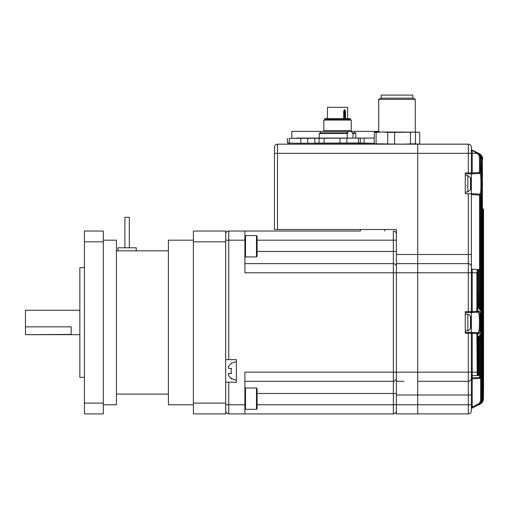 <?xml version="1.0" encoding="UTF-8"?>
<svg xmlns="http://www.w3.org/2000/svg" width="509" height="509" viewBox="0 0 509 509"><rect width="100%" height="100%" fill="white"/><g stroke="black" fill="none" stroke-linecap="round" stroke-linejoin="round"><path stroke-width="0.76" d="M127.097 247.794L117.954 247.794L117.954 250.842L136.24 250.842L136.24 247.794L127.097 247.794M129.305 247.794L129.305 217.318L124.89 217.318L124.89 247.794M193.388 240.178L168.396 240.178L168.396 404.763L193.388 404.763M103.327 404.763L116.427 404.763L116.427 240.178L103.327 240.178M84.424 267.607L79.856 267.607L79.856 377.328L84.424 377.328M79.856 310.274L25.45 310.274L25.45 326.848L71.171 326.848L71.171 334.432L25.45 334.661L79.856 334.661M25.45 334.432L25.45 326.848M84.424 403.109L84.424 413.906L103.327 413.906L103.327 403.109L84.424 403.109L84.424 241.826L103.327 241.826L103.327 403.109M103.327 241.826L103.327 231.029L84.424 231.029L84.424 241.826M193.388 231.029L193.388 241.826L225.697 241.826L225.697 231.029L193.388 231.029M193.388 403.109L193.388 413.906L225.697 413.906L225.697 403.109L193.388 403.109L193.388 241.826M225.697 403.109L225.697 241.826M257.09 236.978L257.09 256.326L257.09 236.978M257.09 389.372L257.09 408.727L257.09 389.372M471.156 181.777L471.194 181.153A21.302 19.686 180 0 0 471.124 180.625A21.333 21.333 0 0 0 470.507 177.813L470.507 189.762A21.333 21.333 0 0 0 471.124 186.949A21.302 19.686 0 0 0 471.194 186.421L471.194 185.804L470.723 185.785M471.156 185.804A21.302 19.686 180 0 0 471.194 185.499L471.194 184.003A21.302 8.131 0 0 0 471.124 183.787M471.124 180.625A21.302 19.686 180 0 0 470.691 178.564A20.831 7.12 151.7 0 1 470.691 179.486A21.302 19.686 0 0 1 471.194 182.076L471.194 183.571A21.302 8.131 180 0 1 470.691 184.64A20.831 17.23 52.6 0 1 470.723 185.76A20.831 17.23 52.6 0 1 470.691 186.873A21.302 8.131 0 0 0 471.194 185.804M471.194 185.499L470.723 185.467M471.156 320.454L471.194 319.837A21.302 19.686 180 0 0 471.124 319.308A21.333 21.333 0 0 0 470.507 316.496L470.507 328.439A21.333 21.333 0 0 0 471.124 325.626A21.302 19.686 0 0 0 471.194 325.105L471.194 324.481L470.723 324.468A20.831 17.23 52.6 0 1 470.691 325.55A21.302 8.131 0 0 0 471.194 324.481M471.156 324.481A21.302 19.686 180 0 0 471.194 324.182L471.194 322.687A21.302 8.131 0 0 0 471.124 322.471M471.124 319.308A21.302 19.686 180 0 0 470.691 317.247A20.831 7.12 151.7 0 1 470.691 318.163A21.302 19.686 0 0 1 471.194 320.753L471.194 322.248A21.302 8.131 180 0 1 470.691 323.323A20.831 17.23 52.6 0 1 470.723 324.443M471.194 324.182L470.723 324.144M417.717 144.168L277.513 144.168L277.513 153.311L417.717 153.311L417.717 144.168L417.717 254.5L417.717 153.311L468.312 153.311L468.312 144.168L417.717 144.168L468.312 144.168A3.048 3.048 0 0 1 471.359 147.216L471.359 172.971A0.916 0.916 0 0 1 470.443 173.881L465.264 173.881L470.443 173.881M462.217 381.292L468.312 381.292L468.312 332.377L465.264 332.377L470.443 332.377A0.916 0.916 0 0 1 471.359 333.287L471.359 410.858A3.048 3.048 0 0 1 468.312 413.906L417.717 413.906L417.717 404.763L417.717 413.906L396.377 413.906L396.377 263.643L417.717 263.643L417.717 254.5L468.312 254.5L468.312 193.694L471.359 193.694L471.359 173.881L479.974 173.429L471.366 173.881L472.225 172.926L472.225 173.836M396.377 395.009L417.717 395.009L417.717 404.763L417.717 263.643L417.717 272.786L468.312 272.786L468.312 263.643A3.048 3.048 0 0 1 471.359 266.691L471.359 311.648A0.916 0.916 0 0 1 470.443 312.564L465.264 312.564L470.443 312.564M277.513 229.508L274.466 229.508L274.466 153.311L277.513 153.311L277.513 229.508L396.377 229.508L396.377 254.5L417.717 254.5L417.717 263.643L468.312 263.643A3.048 3.048 0 0 1 471.359 266.691A3.048 3.048 0 0 0 468.312 263.643L468.312 254.5L471.359 254.5L471.359 272.786L468.312 272.786L468.312 311.648L472.225 311.603L472.225 312.52L471.366 312.564L471.359 332.377L478.174 332.733C478.969 332.173 479.389 328.75 479.433 322.471C479.389 316.184 478.969 312.768 478.174 312.208L471.359 312.564L471.805 311.648M282.081 229.508L360.417 229.508L360.417 231.029L244.899 231.029L360.417 231.029M384.798 231.029L384.798 229.508L396.377 229.508L383.576 229.508M284.219 144.168L290.315 144.168M274.466 153.311L274.466 147.216A3.048 3.048 0 0 1 277.513 144.168L282.692 144.168M396.377 381.292L404 381.292M396.377 263.643L396.377 254.5M277.513 144.168A3.048 3.048 0 0 0 274.466 147.216A3.048 3.048 0 0 1 277.513 144.168M483.544 384.397L483.397 209.67L483.397 398.63C483.302 401.086 482.182 402.899 480.025 404.089L471.862 408.161A0.916 0.916 0 0 0 471.359 408.981L471.359 410.858M478.066 270.349A0.916 0.903 93 0 0 477.207 269.439L472.225 269.178L472.225 311.603L476.869 311.362L476.869 272.786L477.283 269.439A0.916 0.903 93 0 1 478.142 270.355L477.728 272.786L477.728 311.362L479.039 311.292C480.681 310.477 480.681 334.477 479.039 333.643L477.728 333.573L477.728 372.149L478.142 374.586L478.142 338.313L478.384 336.474L478.931 336.443L479.154 374.529L479.497 374.509A0.916 0.91 87 0 1 478.632 375.426L472.225 375.763L472.225 378.811L479.847 378.41L472.225 378.811A0.916 0.916 0 0 0 471.359 379.72M471.359 149.958A0.916 0.566 180 0 0 472.225 150.524L472.225 172.926L479.51 172.545L479.51 157.943C479.427 155.869 478.479 154.322 476.679 153.311L471.862 149.907L478.384 153.164C480.534 154.342 481.66 156.168 481.756 158.63L481.756 187.242C481.622 192.192 481.317 194.801 480.84 195.062A0.916 0.91 93 0 0 479.974 194.145L471.359 193.694L479.974 194.145C480.585 193.566 480.903 190.112 480.935 183.787C480.903 177.463 480.585 174.014 479.974 173.429A0.916 0.91 87 0 0 480.84 172.519C481.317 172.78 481.622 175.389 481.756 180.339L481.756 158.63L481.495 169.643L480.712 169.643M483.461 392.706L483.448 397.141C483.556 382.418 483.556 382.418 483.448 397.141L483.55 385.765M483.537 386.56L483.518 387.489M483.518 387.495L483.499 388.978M483.499 389.175L483.474 390.982M483.55 385.727L483.55 209.676A0.916 0.916 -87 0 0 482.685 208.766L482.685 208.773M483.461 383.105L483.55 209.676L483.486 384.931A0.916 0.916 -87 0 0 483.48 384.804M483.13 398.63L483.448 397.141L483.448 398.611C483.353 401.06 482.233 402.874 480.076 404.057L481.393 403.166M471.359 149.086A0.916 0.916 0 0 0 471.862 149.907L477.334 152.643C479.211 153.279 480.337 155.105 480.712 158.108L480.712 169.605L480.884 171.438L481.342 171.463L481.495 169.643M480.884 171.438A0.916 0.91 93 0 0 480.789 171.037L480.712 158.108L480.375 157.943L480.375 172.545L480.84 172.519M468.312 413.906L468.312 395.009L471.359 395.009L471.359 377.894L479.51 377.513L479.503 336.672L480.375 336.672L480.184 334.852A0.916 0.91 87 0 1 479.535 335.73M478.155 306.673L478.295 269.496L478.632 269.509A0.916 0.91 93 0 1 479.497 270.425L479.154 270.406L479.154 306.679L478.931 308.492L478.384 308.467L478.142 270.355A0.916 0.916 0 0 0 477.283 269.439M479.039 311.292A0.916 0.91 -93 0 1 478.174 312.208L472.225 312.52M479.039 333.643A0.916 0.91 93 0 0 478.174 332.733L471.366 332.377L471.805 333.287L465.264 333.287L465.264 311.648L468.312 311.648L468.312 312.564M472.225 332.422L472.225 375.763L477.207 375.502L476.869 333.573L471.805 333.287M480.375 336.672L480.375 377.513L480.712 377.493L480.712 197.976L480.884 196.137L481.342 196.111L481.495 197.931L481.495 399.571C481.399 402.034 480.267 403.86 478.097 405.049L477.741 404.229C479.586 403.217 480.547 401.665 480.636 399.571L480.636 377.875M482.532 208.76L482.589 208.76A0.916 0.916 -87 0 1 483.461 209.676L483.461 209.676A0.916 0.916 0 0 0 482.589 208.76M471.359 193.694L471.359 266.691A3.048 3.048 0 0 0 468.312 263.643L417.717 263.643M471.359 378.244A3.048 3.048 0 0 1 468.312 381.292A3.048 3.048 0 0 0 471.359 378.244A3.048 3.048 0 0 1 468.312 381.292L417.717 381.292L468.312 381.292L468.312 395.009L417.717 395.009L417.717 272.786L244.899 272.786L244.899 231.029L228.745 231.029L228.745 359.653L236.367 359.653L236.367 382.208L225.697 382.208M476.609 153.266L476.965 152.458L476.679 153.311L468.312 153.311L468.312 172.971L465.264 172.971L465.264 193.694L468.312 193.694M427.471 144.168L419.849 144.168M471.359 332.377L470.443 332.377M471.359 147.216A3.048 3.048 0 0 0 468.312 144.168A3.048 3.048 0 0 1 471.359 147.216M482.564 209.651L483.009 209.651L483.009 398.827L483.009 209.651A0.916 0.916 -87 0 0 482.564 208.868M481.756 399.139L482.564 399.043L482.373 158.935L482.373 399.139C482.277 401.595 481.151 403.421 478.988 404.604L478.982 404.566M480.636 399.571L481.756 399.444L481.756 186.765L481.756 399.444C482.023 401.385 480.903 403.204 478.384 404.903C480.541 403.72 481.667 401.9 481.756 399.444M480.84 195.062L480.375 195.036L480.375 308.269L480.184 310.083L479.701 310.057L479.497 308.219L479.497 270.425A0.916 0.916 0 0 0 478.632 269.509M479.701 334.877L479.503 336.716L479.567 335.336A0.916 0.91 87 0 0 479.701 334.877L480.184 334.852M471.862 149.907L479.192 153.572C481.342 154.749 482.468 156.568 482.564 159.024L482.564 159.024C483.009 157.485 481.883 155.665 479.192 153.572M483.13 398.763C483.391 400.723 482.271 402.543 479.764 404.216C481.915 403.033 483.041 401.213 483.13 398.763L483.13 209.657A0.916 0.916 -87 0 0 482.564 208.811A0.916 0.916 0 0 1 483.13 209.657L483.13 209.657M482.564 398.827L483.009 398.827C482.914 401.277 481.788 403.096 479.624 404.286L479.624 404.261M479.192 404.502C481.349 403.313 482.468 401.499 482.564 399.043L482.564 399.043C482.825 401.009 481.705 402.829 479.192 404.502M478.982 153.508L478.988 153.463C481.145 154.647 482.271 156.467 482.373 158.935L481.756 158.935M478.085 153.088L478.097 153.024C480.267 154.202 481.393 156.028 481.495 158.496L480.712 158.496M477.048 152.496C479.166 153.693 480.28 155.506 480.375 157.943L479.51 157.943M480.712 158.108C480.617 155.646 479.491 153.82 477.334 152.643L477.334 152.655M472.225 375.763A0.916 0.916 0 0 0 471.359 376.673M478.155 374.586A0.916 0.916 0 0 1 477.283 375.496A0.916 0.903 -93 0 0 478.142 374.586L478.218 336.971M477.207 375.502A0.916 0.903 -93 0 0 478.066 374.586M478.384 336.474A0.916 0.91 87 0 1 478.244 336.964M478.931 336.443A0.916 0.91 87 0 1 478.193 337.34M476.869 332.663A0.916 0.903 93 0 1 477.728 333.573L476.869 333.573L476.869 332.663M479.154 338.256L478.155 338.262M477.728 311.362A0.916 0.903 87 0 1 476.869 312.272L476.869 311.362L477.728 311.362M478.155 374.535L479.154 374.529A0.916 0.91 87 0 1 478.295 375.445L478.295 338.256M471.359 268.262A0.916 0.916 0 0 0 472.225 269.178M478.244 307.977A0.916 0.91 93 0 1 478.384 308.467M478.193 307.595A0.916 0.91 93 0 1 478.931 308.492M478.295 306.679L479.154 306.679M480.375 377.513A0.916 0.91 87 0 1 479.51 378.429L479.51 377.513L480.375 377.513M480.712 377.493A0.916 0.91 87 0 1 479.847 378.41A0.916 0.916 0 0 0 480.712 377.493L480.776 196.544A0.916 0.91 87 0 0 480.884 196.137M478.295 269.496A0.916 0.91 93 0 1 479.154 270.406L478.155 270.4M481.342 196.111A0.916 0.91 87 0 1 480.744 196.97M479.503 270.425L479.567 309.606A0.916 0.91 93 0 1 479.701 310.057M481.495 197.931L480.712 197.931M479.535 309.205A0.916 0.91 93 0 1 480.184 310.083M471.359 194.61L480.375 195.036A0.916 0.91 93 0 0 479.51 194.12L479.51 308.269L480.375 308.269M471.359 408.981L471.359 408.981A0.916 0.91 -0 0 1 471.862 408.161L472.225 406.99L471.359 406.99M480.375 172.545A0.916 0.91 87 0 1 479.51 173.454L479.51 172.545L480.375 172.545M480.744 170.604A0.916 0.91 93 0 1 481.342 171.463M483.544 384.931A0.916 0.916 -87 0 0 483.474 384.581M483.13 209.67L483.397 209.67A0.916 0.916 -87 0 0 482.564 208.76M291.835 138.073L291.835 131.367L378.702 131.367M315.644 143.252L295.035 143.252L316.21 143.252L314.823 142.984L314.823 138.34L316.948 138.073L374.255 138.092M289.233 142.984L295.035 143.252L287.394 142.984L289.233 142.984L289.233 138.34L374.255 138.073M307.722 138.34L307.722 142.984M300.838 142.984L300.838 138.34M315.465 138.2L289.233 138.34M287.394 138.34L287.394 142.984M315.644 138.073L296.658 138.073M374.255 143.252L372.034 143.252L374.255 143.226M358.361 144.168L358.89 143.252L360.289 142.984L372.034 143.252L316.223 143.252L316.751 144.168M364.107 138.34L364.107 142.984M372.034 138.073L358.89 138.073L360.289 138.34L360.289 142.984L315.465 143.118M347.615 118.565L347.615 107.284L327.497 107.284L327.497 118.565M343.709 118.565L343.709 111.337L344.669 109.537L345.516 111.337L344.828 111.337L344.828 118.565M343.709 111.337L344.205 110.135L344.828 111.337L344.561 111.719A0.763 0.382 35.3 0 0 343.887 111.223M324.882 119.475L324.882 118.565L350.23 118.565L350.23 119.475L351.274 120.073L323.839 120.073L324.876 119.475L350.237 119.475M348.436 132.887L347.615 132.887M351.91 131.367L351.91 132.887L353.03 133.466L353.03 138.073M347.303 138.073L347.106 131.367M319.27 138.073L319.27 133.466L347.303 133.466M351.961 132.887L354.837 132.887L355.842 133.466L353.03 133.466M319.27 133.466L320.269 132.887L347.106 132.887M319.073 142.984L319.073 138.34M324.106 142.984L324.106 138.34M339.961 142.984L339.961 138.34M346.839 142.984L346.839 138.34M358.444 142.984L358.444 138.34M378.702 99.363L380.815 98.142L413.168 98.142L415.274 99.363L378.702 99.363L378.702 131.977M412.837 98.142L412.837 95.094L381.139 95.094L381.139 98.142M376.1 143.761L376.1 132.385L374.255 132.385L375.655 131.977L419.079 132.175L419.721 132.385L419.721 143.761L417.596 144.168L415.471 143.761L402.511 144.168L374.255 143.761L375.655 144.168M376.1 132.385L381.903 131.977L387.705 132.385L419.079 132.175M394.583 143.761L394.583 132.385M387.705 132.385L387.705 143.761M410.439 132.385L410.439 143.761M415.471 143.761L415.471 132.385M374.255 132.385L374.255 143.761M244.899 381.292L393.33 381.292L244.899 381.292M228.745 382.208L228.745 404.763L244.899 404.763L244.899 372.149L393.33 372.149L393.33 263.643L244.899 263.643M471.359 404.763L393.33 404.763L393.33 413.906A3.048 3.048 -90 0 0 396.377 410.858A3.048 3.048 -90 0 1 393.33 413.906L228.745 413.906A3.048 3.048 0 0 1 225.697 410.858A3.048 3.048 0 0 0 228.745 413.906L228.745 404.763L225.697 404.763L225.697 410.858M244.899 404.763L244.899 413.906M228.745 359.653L225.697 359.653M244.899 240.178L225.697 240.178L225.697 234.076A3.048 3.048 0 0 1 228.745 231.029M228.299 367.091L228.649 366.359L228.649 368.491L231.633 368.491A5.325 5.325 0 0 0 231.633 373.371L228.649 373.371L228.649 375.502A8.971 8.971 0 0 0 231.633 378.55L231.633 378.55M228.191 373.67L228.649 373.371M231.633 363.311L231.633 363.311A8.971 8.971 0 0 0 228.649 366.359M396.377 234.076A3.048 3.048 0 0 0 393.33 231.029A3.048 3.048 180 0 1 396.377 234.076A3.048 3.048 180 0 0 393.33 231.029L393.33 240.178L257.09 240.178M393.33 263.643A3.048 3.048 0 0 1 396.377 266.691A3.048 3.048 0 0 0 393.33 263.643L393.33 240.178L396.377 240.178M257.09 404.763L393.33 404.763L393.33 381.292A3.048 3.048 0 0 0 396.377 378.244A3.048 3.048 0 0 1 393.33 381.292L393.33 372.149L477.728 372.149M256.479 235.603L245.51 235.603L245.51 256.937L256.479 256.937L256.479 235.603L257.09 236.214M256.479 387.998L245.51 387.998L244.899 388.609L245.51 387.998L245.51 409.331L256.479 409.331L256.479 387.998L257.09 388.609M465.264 175.408L467.847 175.63L467.847 191.944L470.507 189.762M465.264 314.085L467.847 314.314L467.847 330.621C467.994 331.194 468.878 330.468 470.507 328.439M472.206 378.543A0.916 0.649 0 0 0 471.359 379.186M477.728 272.786L471.359 272.786M472.225 378.811L472.225 406.99L477.741 404.229M468.312 173.881L468.312 172.971L471.805 172.971M479.497 374.509L479.497 336.716L479.497 374.509A0.916 0.916 0 0 1 478.632 375.426M323.228 131.367L323.839 130.756L351.274 130.756L351.274 120.073M345.516 111.337L345.516 118.565M344.561 118.565L344.561 111.719L343.887 111.719M396.377 393.482L257.09 393.482M257.09 251.452L396.377 251.452M396.377 378.244A3.048 3.048 0 0 1 393.33 381.292M168.396 394.093L116.427 394.093M168.396 250.842L127.097 250.842M117.954 250.842L116.427 250.842M256.479 256.937L257.09 256.326M245.51 256.937L244.899 256.326L245.51 256.937M245.51 235.603L244.899 236.214M256.479 409.331L257.09 408.727M245.51 409.331L244.899 408.727M467.847 191.944L465.264 192.173M467.847 175.63L470.507 177.813M467.847 330.621L465.264 330.85M467.847 314.314C468.484 314.899 468.108 313.099 470.507 316.496M478.218 307.97L478.155 270.355M481.756 158.63C482.271 157.243 481.145 155.417 478.384 153.164M482.621 209.39L482.564 399.043M483.55 209.676L482.685 208.766M483.098 400.628L483.448 398.611M483.455 393.533L483.461 392.967M483.48 390.804L483.499 389.188M483.499 388.736L483.518 387.769M289.316 144.168L288.788 143.252M344.205 110.135L343.887 118.565M348.983 130.756L348.983 131.367M323.839 130.756L323.839 120.073M354.792 132.887L354.792 131.367M351.274 130.756L351.878 131.367M320.314 132.887L320.314 131.367M355.842 138.073L355.842 133.466M415.274 99.363L415.274 131.977M418.328 144.168L419.079 143.964M231.041 378.55L236.367 380.223M231.041 363.311L236.367 361.632"/></g></svg>
